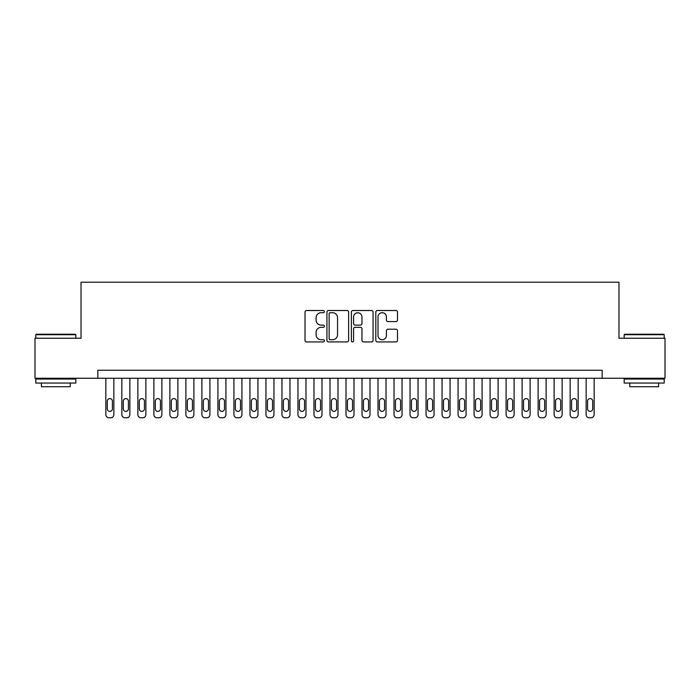 <?xml version="1.0" encoding="UTF-8"?>
<svg xmlns="http://www.w3.org/2000/svg" width="700" height="700" viewBox="0 0 700 700"><rect width="100%" height="100%" fill="white"/><g stroke="black" fill="none" stroke-linecap="round" stroke-linejoin="round"><path stroke-width="1.05" d="M324.389 311.614A1.103 1.103 0 0 0 323.286 310.511L306.591 310.511A1.575 1.575 0 0 0 305.016 312.078L305.016 340.366A1.575 1.575 0 0 0 306.591 341.941L323.286 341.941A1.103 1.103 0 0 0 324.389 340.839A1.103 1.103 0 0 0 323.286 339.736L321.125 339.736A5.031 5.031 0 0 1 316.094 334.714L316.094 332.351A5.031 5.031 0 0 1 321.125 327.329L323.286 327.329A1.103 1.103 0 0 0 324.389 326.226A1.103 1.103 0 0 0 323.286 325.124L321.125 325.124A5.031 5.031 0 0 1 316.094 320.092L316.094 317.739A5.031 5.031 0 0 1 321.125 312.707L323.286 312.707A1.103 1.103 0 0 0 324.389 311.614M395.929 321.589A1.575 1.575 0 0 0 397.495 320.014L397.495 312.078A1.575 1.575 0 0 0 395.929 310.511L377.387 310.511A1.575 1.575 0 0 0 375.812 312.078L375.812 340.366A1.575 1.575 0 0 0 377.387 341.941L395.929 341.941A1.575 1.575 0 0 0 397.495 340.366L397.495 330.785A1.575 1.575 0 0 0 395.929 329.21L387.993 329.21A1.575 1.575 0 0 0 386.418 330.785L386.418 335.536A4.2 4.2 0 0 1 382.217 339.736A4.2 4.2 0 0 1 378.009 335.536L378.009 316.916A4.2 4.2 0 0 1 382.217 312.707A4.2 4.2 0 0 1 386.418 316.916L386.418 320.014A1.575 1.575 0 0 0 387.993 321.589L395.929 321.589M97.843 378.254L35 378.254L35 338.231L81.025 338.231L81.025 282.196L618.975 282.196L618.975 338.231L665 338.231L665 378.254L602.157 378.254L602.157 370.256L97.843 370.256L97.843 378.254L602.157 378.254M348.626 312.078A1.575 1.575 0 0 0 347.051 310.511L328.51 310.511A1.575 1.575 0 0 0 326.935 312.078L326.935 340.366A1.575 1.575 0 0 0 328.51 341.941L347.051 341.941A1.575 1.575 0 0 0 348.626 340.366L348.626 312.078M352.949 310.511L371.49 310.511A1.575 1.575 0 0 1 373.065 312.078L373.065 340.366A1.575 1.575 0 0 1 371.49 341.941L363.554 341.941A1.575 1.575 0 0 1 361.979 340.366L361.979 328.895A1.575 1.575 0 0 0 360.412 327.329L355.145 327.329A1.575 1.575 0 0 0 353.579 328.895L353.579 340.839A1.103 1.103 0 0 1 352.476 341.941A1.103 1.103 0 0 1 351.374 340.839L351.374 312.078A1.575 1.575 0 0 1 352.949 310.511M330.243 312.707A1.103 1.103 0 0 0 329.14 313.81L329.14 338.642A1.103 1.103 0 0 0 330.243 339.736L332.517 339.736A5.031 5.031 0 0 0 337.549 334.714L337.549 317.739A5.031 5.031 0 0 0 332.517 312.707L330.243 312.707M361.979 316.995A4.2 4.2 0 0 0 357.779 312.786A4.2 4.2 0 0 0 353.579 316.995L353.579 323.558A1.575 1.575 0 0 0 355.145 325.124L360.412 325.124A1.575 1.575 0 0 0 361.979 323.558L361.979 316.995M113.846 378.254L113.846 414.601A3.203 3.203 0 0 1 110.644 417.804L109.051 417.804A3.203 3.203 0 0 1 105.849 414.601L105.849 378.254M112.411 408.835L112.411 401.152A2.564 2.564 0 0 0 109.848 398.589A2.564 2.564 0 0 0 107.284 401.152L107.284 408.835A2.564 2.564 0 0 0 109.848 411.399A2.564 2.564 0 0 0 112.411 408.835M36.278 334.233L75.346 334.233L75.828 334.714L35.796 334.714L36.278 334.233M55.816 383.058L35.796 383.058L35.796 379.059L75.828 379.059L75.828 383.058L55.816 383.058M70.219 383.058L70.219 386.741L41.405 386.741L41.405 383.058M624.654 334.233L663.722 334.233L664.204 334.714L624.173 334.714L624.654 334.233M644.184 383.058L624.173 383.058L624.173 379.059L664.204 379.059L664.204 383.058L644.184 383.058M658.595 383.058L658.595 386.741L629.781 386.741L629.781 383.058M129.859 378.254L129.859 414.601A3.203 3.203 0 0 1 126.656 417.804L125.055 417.804A3.203 3.203 0 0 1 121.852 414.601L121.852 378.254M128.415 408.835L128.415 401.152A2.564 2.564 0 0 0 125.86 398.589A2.564 2.564 0 0 0 123.296 401.152L123.296 408.835A2.564 2.564 0 0 0 125.86 411.399A2.564 2.564 0 0 0 128.415 408.835M145.871 378.254L145.871 414.601A3.203 3.203 0 0 1 142.669 417.804L141.067 417.804A3.203 3.203 0 0 1 137.865 414.601L137.865 378.254M144.428 408.835L144.428 401.152A2.564 2.564 0 0 0 141.864 398.589A2.564 2.564 0 0 0 139.309 401.152L139.309 408.835A2.564 2.564 0 0 0 141.864 411.399A2.564 2.564 0 0 0 144.428 408.835M161.884 378.254L161.884 414.601A3.203 3.203 0 0 1 158.681 417.804L157.08 417.804A3.203 3.203 0 0 1 153.877 414.601L153.877 378.254M160.44 408.835L160.44 401.152A2.564 2.564 0 0 0 157.876 398.589A2.564 2.564 0 0 0 155.312 401.152L155.312 408.835A2.564 2.564 0 0 0 157.876 411.399A2.564 2.564 0 0 0 160.44 408.835M177.888 378.254L177.888 414.601A3.203 3.203 0 0 1 174.685 417.804L173.084 417.804A3.203 3.203 0 0 1 169.89 414.601L169.89 378.254M176.452 408.835L176.452 401.152A2.564 2.564 0 0 0 173.889 398.589A2.564 2.564 0 0 0 171.325 401.152L171.325 408.835A2.564 2.564 0 0 0 173.889 411.399A2.564 2.564 0 0 0 176.452 408.835M193.9 378.254L193.9 414.601A3.203 3.203 0 0 1 190.697 417.804L189.096 417.804A3.203 3.203 0 0 1 185.894 414.601L185.894 378.254M192.456 408.835L192.456 401.152A2.564 2.564 0 0 0 189.901 398.589A2.564 2.564 0 0 0 187.338 401.152L187.338 408.835A2.564 2.564 0 0 0 189.901 411.399A2.564 2.564 0 0 0 192.456 408.835M209.912 378.254L209.912 414.601A3.203 3.203 0 0 1 206.71 417.804L205.109 417.804A3.203 3.203 0 0 1 201.906 414.601L201.906 378.254M208.469 408.835L208.469 401.152A2.564 2.564 0 0 0 205.905 398.589A2.564 2.564 0 0 0 203.35 401.152L203.35 408.835A2.564 2.564 0 0 0 205.905 411.399A2.564 2.564 0 0 0 208.469 408.835M225.925 378.254L225.925 414.601A3.203 3.203 0 0 1 222.722 417.804L221.121 417.804A3.203 3.203 0 0 1 217.919 414.601L217.919 378.254M224.481 408.835L224.481 401.152A2.564 2.564 0 0 0 221.918 398.589A2.564 2.564 0 0 0 219.354 401.152L219.354 408.835A2.564 2.564 0 0 0 221.918 411.399A2.564 2.564 0 0 0 224.481 408.835M241.929 378.254L241.929 414.601A3.203 3.203 0 0 1 238.726 417.804L237.125 417.804A3.203 3.203 0 0 1 233.922 414.601L233.922 378.254M240.494 408.835L240.494 401.152A2.564 2.564 0 0 0 237.93 398.589A2.564 2.564 0 0 0 235.366 401.152L235.366 408.835A2.564 2.564 0 0 0 237.93 411.399A2.564 2.564 0 0 0 240.494 408.835M257.941 378.254L257.941 414.601A3.203 3.203 0 0 1 254.739 417.804L253.138 417.804A3.203 3.203 0 0 1 249.935 414.601L249.935 378.254M256.498 408.835L256.498 401.152A2.564 2.564 0 0 0 253.943 398.589A2.564 2.564 0 0 0 251.379 401.152L251.379 408.835A2.564 2.564 0 0 0 253.943 411.399A2.564 2.564 0 0 0 256.498 408.835M273.954 378.254L273.954 414.601A3.203 3.203 0 0 1 270.751 417.804L269.15 417.804A3.203 3.203 0 0 1 265.947 414.601L265.947 378.254M272.51 408.835L272.51 401.152A2.564 2.564 0 0 0 269.946 398.589A2.564 2.564 0 0 0 267.391 401.152L267.391 408.835A2.564 2.564 0 0 0 269.946 411.399A2.564 2.564 0 0 0 272.51 408.835M289.966 378.254L289.966 414.601A3.203 3.203 0 0 1 286.764 417.804L285.162 417.804A3.203 3.203 0 0 1 281.96 414.601L281.96 378.254M288.523 408.835L288.523 401.152A2.564 2.564 0 0 0 285.959 398.589A2.564 2.564 0 0 0 283.395 401.152L283.395 408.835A2.564 2.564 0 0 0 285.959 411.399A2.564 2.564 0 0 0 288.523 408.835M305.97 378.254L305.97 414.601A3.203 3.203 0 0 1 302.767 417.804L301.166 417.804A3.203 3.203 0 0 1 297.964 414.601L297.964 378.254M304.535 408.835L304.535 401.152A2.564 2.564 0 0 0 301.971 398.589A2.564 2.564 0 0 0 299.408 401.152L299.408 408.835A2.564 2.564 0 0 0 301.971 411.399A2.564 2.564 0 0 0 304.535 408.835M321.983 378.254L321.983 414.601A3.203 3.203 0 0 1 318.78 417.804L317.179 417.804A3.203 3.203 0 0 1 313.976 414.601L313.976 378.254M320.539 408.835L320.539 401.152A2.564 2.564 0 0 0 317.984 398.589A2.564 2.564 0 0 0 315.42 401.152L315.42 408.835A2.564 2.564 0 0 0 317.984 411.399A2.564 2.564 0 0 0 320.539 408.835M337.995 378.254L337.995 414.601A3.203 3.203 0 0 1 334.793 417.804L333.191 417.804A3.203 3.203 0 0 1 329.989 414.601L329.989 378.254M336.551 408.835L336.551 401.152A2.564 2.564 0 0 0 333.988 398.589A2.564 2.564 0 0 0 331.433 401.152L331.433 408.835A2.564 2.564 0 0 0 333.988 411.399A2.564 2.564 0 0 0 336.551 408.835M353.999 378.254L353.999 414.601A3.203 3.203 0 0 1 350.796 417.804L349.204 417.804A3.203 3.203 0 0 1 346.001 414.601L346.001 378.254M352.564 408.835L352.564 401.152A2.564 2.564 0 0 0 350 398.589A2.564 2.564 0 0 0 347.436 401.152L347.436 408.835A2.564 2.564 0 0 0 350 411.399A2.564 2.564 0 0 0 352.564 408.835M370.011 378.254L370.011 414.601A3.203 3.203 0 0 1 366.809 417.804L365.207 417.804A3.203 3.203 0 0 1 362.005 414.601L362.005 378.254M368.567 408.835L368.567 401.152A2.564 2.564 0 0 0 366.012 398.589A2.564 2.564 0 0 0 363.449 401.152L363.449 408.835A2.564 2.564 0 0 0 366.012 411.399A2.564 2.564 0 0 0 368.567 408.835M386.024 378.254L386.024 414.601A3.203 3.203 0 0 1 382.821 417.804L381.22 417.804A3.203 3.203 0 0 1 378.017 414.601L378.017 378.254M384.58 408.835L384.58 401.152A2.564 2.564 0 0 0 382.016 398.589A2.564 2.564 0 0 0 379.461 401.152L379.461 408.835A2.564 2.564 0 0 0 382.016 411.399A2.564 2.564 0 0 0 384.58 408.835M402.036 378.254L402.036 414.601A3.203 3.203 0 0 1 398.834 417.804L397.233 417.804A3.203 3.203 0 0 1 394.03 414.601L394.03 378.254M400.592 408.835L400.592 401.152A2.564 2.564 0 0 0 398.029 398.589A2.564 2.564 0 0 0 395.465 401.152L395.465 408.835A2.564 2.564 0 0 0 398.029 411.399A2.564 2.564 0 0 0 400.592 408.835M418.04 378.254L418.04 414.601A3.203 3.203 0 0 1 414.838 417.804L413.236 417.804A3.203 3.203 0 0 1 410.034 414.601L410.034 378.254M416.605 408.835L416.605 401.152A2.564 2.564 0 0 0 414.041 398.589A2.564 2.564 0 0 0 411.477 401.152L411.477 408.835A2.564 2.564 0 0 0 414.041 411.399A2.564 2.564 0 0 0 416.605 408.835M434.053 378.254L434.053 414.601A3.203 3.203 0 0 1 430.85 417.804L429.249 417.804A3.203 3.203 0 0 1 426.046 414.601L426.046 378.254M432.609 408.835L432.609 401.152A2.564 2.564 0 0 0 430.054 398.589A2.564 2.564 0 0 0 427.49 401.152L427.49 408.835A2.564 2.564 0 0 0 430.054 411.399A2.564 2.564 0 0 0 432.609 408.835M450.065 378.254L450.065 414.601A3.203 3.203 0 0 1 446.863 417.804L445.261 417.804A3.203 3.203 0 0 1 442.059 414.601L442.059 378.254M448.621 408.835L448.621 401.152A2.564 2.564 0 0 0 446.058 398.589A2.564 2.564 0 0 0 443.502 401.152L443.502 408.835A2.564 2.564 0 0 0 446.058 411.399A2.564 2.564 0 0 0 448.621 408.835M466.077 378.254L466.077 414.601A3.203 3.203 0 0 1 462.875 417.804L461.274 417.804A3.203 3.203 0 0 1 458.071 414.601L458.071 378.254M464.634 408.835L464.634 401.152A2.564 2.564 0 0 0 462.07 398.589A2.564 2.564 0 0 0 459.506 401.152L459.506 408.835A2.564 2.564 0 0 0 462.07 411.399A2.564 2.564 0 0 0 464.634 408.835M482.081 378.254L482.081 414.601A3.203 3.203 0 0 1 478.879 417.804L477.278 417.804A3.203 3.203 0 0 1 474.075 414.601L474.075 378.254M480.646 408.835L480.646 401.152A2.564 2.564 0 0 0 478.082 398.589A2.564 2.564 0 0 0 475.519 401.152L475.519 408.835A2.564 2.564 0 0 0 478.082 411.399A2.564 2.564 0 0 0 480.646 408.835M498.094 378.254L498.094 414.601A3.203 3.203 0 0 1 494.891 417.804L493.29 417.804A3.203 3.203 0 0 1 490.088 414.601L490.088 378.254M496.65 408.835L496.65 401.152A2.564 2.564 0 0 0 494.095 398.589A2.564 2.564 0 0 0 491.531 401.152L491.531 408.835A2.564 2.564 0 0 0 494.095 411.399A2.564 2.564 0 0 0 496.65 408.835M514.106 378.254L514.106 414.601A3.203 3.203 0 0 1 510.904 417.804L509.302 417.804A3.203 3.203 0 0 1 506.1 414.601L506.1 378.254M512.663 408.835L512.663 401.152A2.564 2.564 0 0 0 510.099 398.589A2.564 2.564 0 0 0 507.544 401.152L507.544 408.835A2.564 2.564 0 0 0 510.099 411.399A2.564 2.564 0 0 0 512.663 408.835M530.11 378.254L530.11 414.601A3.203 3.203 0 0 1 526.916 417.804L525.315 417.804A3.203 3.203 0 0 1 522.113 414.601L522.113 378.254M528.675 408.835L528.675 401.152A2.564 2.564 0 0 0 526.111 398.589A2.564 2.564 0 0 0 523.548 401.152L523.548 408.835A2.564 2.564 0 0 0 526.111 411.399A2.564 2.564 0 0 0 528.675 408.835M546.122 378.254L546.122 414.601A3.203 3.203 0 0 1 542.92 417.804L541.319 417.804A3.203 3.203 0 0 1 538.116 414.601L538.116 378.254M544.688 408.835L544.688 401.152A2.564 2.564 0 0 0 542.124 398.589A2.564 2.564 0 0 0 539.56 401.152L539.56 408.835A2.564 2.564 0 0 0 542.124 411.399A2.564 2.564 0 0 0 544.688 408.835M562.135 378.254L562.135 414.601A3.203 3.203 0 0 1 558.933 417.804L557.331 417.804A3.203 3.203 0 0 1 554.129 414.601L554.129 378.254M560.691 408.835L560.691 401.152A2.564 2.564 0 0 0 558.136 398.589A2.564 2.564 0 0 0 555.572 401.152L555.572 408.835A2.564 2.564 0 0 0 558.136 411.399A2.564 2.564 0 0 0 560.691 408.835M578.148 378.254L578.148 414.601A3.203 3.203 0 0 1 574.945 417.804L573.344 417.804A3.203 3.203 0 0 1 570.141 414.601L570.141 378.254M576.704 408.835L576.704 401.152A2.564 2.564 0 0 0 574.14 398.589A2.564 2.564 0 0 0 571.585 401.152L571.585 408.835A2.564 2.564 0 0 0 574.14 411.399A2.564 2.564 0 0 0 576.704 408.835M594.151 378.254L594.151 414.601A3.203 3.203 0 0 1 590.949 417.804L589.356 417.804A3.203 3.203 0 0 1 586.154 414.601L586.154 378.254M592.716 408.835L592.716 401.152A2.564 2.564 0 0 0 590.153 398.589A2.564 2.564 0 0 0 587.589 401.152L587.589 408.835A2.564 2.564 0 0 0 590.153 411.399A2.564 2.564 0 0 0 592.716 408.835M35.796 338.231L35.796 334.714M44.922 379.059L44.922 378.254M66.701 379.059L66.701 378.254M75.828 338.231L75.828 334.714M624.173 338.231L624.173 334.714M633.299 379.059L633.299 378.254M655.077 379.059L655.077 378.254M664.204 338.231L664.204 334.714"/></g></svg>
